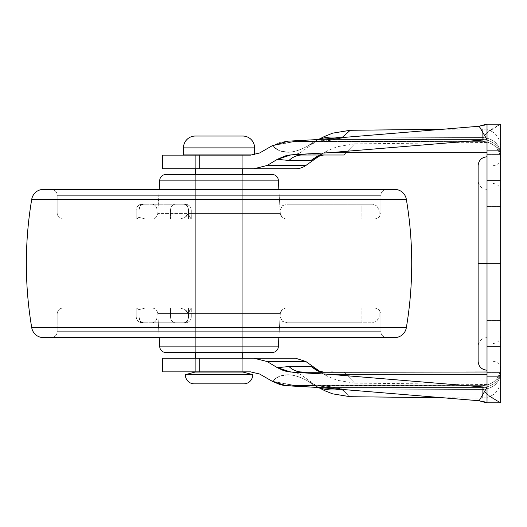 <?xml version="1.0" encoding="UTF-8"?>
<svg xmlns="http://www.w3.org/2000/svg" width="527" height="527" viewBox="0 0 527 527"><rect width="100%" height="100%" fill="white"/><g stroke="black" fill="none" stroke-linecap="round" stroke-linejoin="round"><path stroke-width="0.4" stroke-dasharray="2.63 1.98" d="M195.319 372.055L242.749 372.055L242.749 358.228L242.749 372.055L195.319 372.055L195.319 358.228L195.319 372.055L197.124 372.055L195.319 372.055M242.749 352.431L242.749 174.569L242.749 352.431L195.319 352.431L195.319 174.569L195.319 352.431L195.319 174.569L242.749 174.569L242.749 352.431L240.944 352.431L242.749 352.431L242.749 174.569L195.319 174.569L195.319 352.431L272.393 352.431L165.676 352.431L242.749 352.431M242.749 168.772L242.749 154.905L195.319 154.905L195.319 168.772L195.319 154.905L242.749 154.905L242.749 168.772L195.319 168.772L195.319 155.136L242.749 155.136L242.749 168.772L195.319 168.772L242.749 168.772L242.749 155.136L195.319 155.136L240.944 155.136L195.319 155.136L195.319 168.772L242.749 168.772M185.385 374.657L252.683 374.657L185.385 374.657M243.797 383.854L194.272 383.854L243.797 383.854M195.102 372.055L242.967 372.055L195.102 372.055M242.749 372.055L197.124 372.055L242.749 372.055M195.319 136.032L242.749 136.032L195.319 136.032M254.607 147.889L183.462 147.889L254.607 147.889M254.607 154.905L253.724 154.905M195.319 154.905L209.957 154.905L195.319 154.905M342.056 137.573L341.562 138.008L482.686 137.547C482.673 125.993 482.673 125.993 482.686 137.547C482.673 125.993 482.673 125.993 482.686 137.547L341.562 138.008L482.686 137.547L482.864 141.368L288.407 141.15L482.864 141.368L288.407 141.15L318.907 139.484L482.864 139.484L482.864 141.368L292.887 141.651L272.288 145.768L279.106 150.623L287.821 152.29C293.73 152.217 300.647 149.978 308.558 145.571C300.66 149.964 293.763 152.204 287.861 152.29L279.132 150.63L272.189 145.748L259.699 152.955L299.975 152.955L259.699 152.955L250.536 155.136L259.699 152.955L299.975 152.955L293.117 155.136L199.878 155.136L199.878 168.772L162.711 168.772L199.878 168.772L199.878 155.136L162.711 155.136L293.117 155.136L299.975 152.955L259.699 152.955L272.189 145.748L287.834 141.17M267.051 165.498L305.858 165.498L267.051 165.498L253.909 168.772L267.051 165.498L277.347 159.345L267.051 165.498M295.575 168.772L253.909 168.772L295.575 168.772M478.121 361.324L478.121 263.5L478.121 361.324L478.121 263.5L487.014 263.5L487.014 370.217L487.014 263.5L487.014 370.217L487.014 263.5L487.014 337.609L487.014 263.5L487.014 337.609L487.014 263.5L478.121 263.5L478.121 346.502L478.121 263.5L478.121 346.502L478.121 263.5L500.65 263.5L500.65 369.032L500.65 263.5L500.65 369.032L500.65 263.5L492.943 263.5L492.943 361.324L492.943 263.5L492.943 361.324L492.943 263.5L500.65 263.5L500.65 335.831L500.65 263.5L500.65 335.831L500.65 263.5L492.943 263.5L492.943 343.538L492.943 263.5L492.943 343.538L492.943 263.5L500.65 263.5L500.65 224.963L500.65 263.5L500.65 224.963L500.65 263.5L487.014 263.5L487.014 224.963L487.014 337.609L487.014 156.782L487.014 370.217L487.014 263.5L487.014 302.037L487.014 263.5L487.014 302.037L487.014 263.5L500.65 263.5L500.65 335.831L500.65 157.968L500.65 369.032L500.65 263.5L500.65 302.037L500.65 263.5L500.65 302.037L500.65 263.5L487.014 263.5L487.014 189.391L487.014 263.5L487.014 189.391L487.014 263.5L478.121 263.5L478.121 165.676M487.014 346.502L500.65 346.502L500.65 320.416L500.65 346.502L500.65 320.416L500.65 346.502L487.014 346.502L487.014 320.416L487.014 346.502L487.014 320.416L487.014 346.502L500.65 346.502L500.65 320.416L500.65 346.502L500.65 320.416L500.65 346.502L487.014 346.502L487.014 320.416L487.014 372.589L487.014 320.416L487.014 372.589L487.014 320.416L487.014 372.589L487.014 346.502L487.014 372.589L487.014 346.502L500.65 346.502L500.65 320.416L500.65 372.589L500.65 320.416L500.65 372.589L500.65 346.502L500.65 372.589L500.65 346.502L500.65 372.589L500.65 346.502L487.014 346.502L487.014 372.589L487.014 346.502L487.014 372.589L487.014 346.502L500.65 346.502L500.65 372.589L500.65 346.502L500.65 372.589L500.65 346.502L487.014 346.502M487.014 180.497L500.65 180.497L500.65 154.411L500.65 180.497L500.65 154.411L500.65 180.497L487.014 180.497L487.014 154.411L487.014 180.497L487.014 154.411L487.014 180.497L500.65 180.497L500.65 154.411L500.65 180.497L500.65 154.411L500.65 180.497L487.014 180.497L487.014 206.584L487.014 154.411L487.014 206.584L487.014 154.411L487.014 206.584L487.014 180.497L487.014 206.584L487.014 180.497L500.65 180.497L500.65 154.411L500.65 206.584L500.65 154.411L500.65 206.584L500.65 180.497L500.65 206.584L500.65 180.497L500.65 206.584L500.65 180.497L487.014 180.497L487.014 206.584L487.014 180.497L487.014 206.584L487.014 180.497L500.65 180.497L500.65 206.584L500.65 180.497L500.65 206.584L500.65 180.497L487.014 180.497M242.749 358.228L242.749 371.864L195.319 371.864L195.319 358.228L242.749 358.228L195.319 358.228L242.749 358.228L195.319 358.228L195.319 371.864L242.749 371.864L195.319 371.864L242.749 371.864L242.749 358.228M267.999 155.136L281.57 155.136L267.999 155.136M350.218 396.719L341.562 388.992L482.686 389.453C482.673 401.007 482.673 401.007 482.686 389.453C482.673 401.007 482.673 401.007 482.686 389.453L341.562 388.992L482.686 389.453L482.864 385.632L288.407 385.85L482.864 385.632L300.034 385.632L482.864 385.632L482.864 387.516L482.864 385.632L295.831 385.632L300.034 385.632L292.887 385.349L272.288 381.232L279.106 376.377L287.821 374.71C293.73 374.783 300.647 377.022 308.558 381.429C300.66 377.036 293.763 374.796 287.861 374.71L279.132 376.37L272.189 381.245L259.699 374.045L299.975 374.045L293.117 371.864L162.711 371.864L199.878 371.864L199.878 358.228L162.711 358.228L199.878 358.228L199.878 371.864L288.73 371.864L329.566 374.315L487.014 387.325L479.148 400.757L483.806 401.561L479.148 400.757L487.014 387.325L487.014 402.826L500.65 402.826L486.375 402.826L487.014 402.826L487.014 376.146L500.65 376.146L500.65 402.826L487.014 402.826L487.014 371.996C487.007 388.597 487.007 388.597 487.014 371.996C487.007 388.597 487.007 388.597 487.014 371.996L343.953 371.996L354.625 383.129L343.953 371.996L487.014 371.996L487.014 374.315L329.566 374.315L291.049 372.161M199.878 168.772L253.909 168.772L199.878 168.772M295.575 358.228L199.878 358.228L253.909 358.228L267.051 361.502L277.347 367.655L267.051 361.502L305.858 361.502L267.051 361.502L253.909 358.228L295.575 358.228M288.407 141.15L295.831 141.368L292.887 141.651L482.864 141.368C493.661 142.422 499.589 148.35 500.65 159.154C499.517 148.43 493.588 142.501 482.864 141.368C493.568 142.521 499.497 148.449 500.65 159.154L500.65 146.697L500.65 159.154C499.517 148.43 493.588 142.501 482.864 141.368C493.588 142.501 499.517 148.43 500.65 159.154C499.517 148.43 493.588 142.501 482.864 141.368L482.686 137.547L482.864 141.368C493.588 142.501 499.517 148.43 500.65 159.154C499.517 148.43 493.588 142.501 482.864 141.368C493.588 142.501 499.517 148.43 500.65 159.154L500.65 156.703C499.517 146.322 493.588 140.577 482.864 139.484C484.346 134.378 490.275 129.28 500.65 124.174C490.275 129.28 484.346 134.378 482.864 139.484C493.588 140.577 499.517 146.322 500.65 156.703L500.65 124.174L500.65 134.326L500.65 124.174L486.375 124.174L500.65 124.174L488.424 131.829C484.715 134.662 482.864 137.218 482.864 139.484L482.864 141.368L316.22 141.368L482.864 141.368L482.864 139.484C482.864 137.218 484.715 134.662 488.424 131.829L500.65 124.174L486.375 124.174L500.65 124.174L487.014 124.174L500.65 124.174L500.65 150.854L487.014 150.854L500.65 150.854L500.65 376.146L487.014 376.146L487.014 124.174L483.812 125.439L479.148 126.243L487.014 139.675L329.566 152.685L288.73 155.136M483.806 401.561L486.375 402.826L500.65 402.826L488.424 395.171C484.715 392.338 482.864 389.782 482.864 387.516L318.907 387.516L482.864 387.516C482.864 389.782 484.715 392.338 488.424 395.171L500.65 402.826L486.375 402.826L500.65 402.826L500.65 159.154C499.589 148.35 493.661 142.422 482.864 141.368L482.686 137.547L341.562 138.008C335.304 139.905 326.859 141.025 316.22 141.368C326.859 141.025 335.304 139.905 341.562 138.008A59.287 46.172 63.5 0 0 315.785 140.834A59.287 46.172 63.5 0 0 308.558 145.571A59.287 46.172 63.5 0 1 315.778 140.834A59.287 46.172 63.5 0 1 318.855 139.49A59.287 46.172 -116.5 0 0 315.772 140.841A59.287 46.172 -116.5 0 0 308.558 145.571L316.556 141.196L308.558 145.571C293.005 154.345 280.917 154.411 272.288 145.768L295.831 141.368L482.864 141.368L482.864 139.484L318.907 139.484L442.16 129.299L318.407 139.523L313.96 141.651L323.94 136.737M291.036 154.839L329.566 152.685L487.014 152.685L487.014 155.004L487.014 139.675L487.014 152.685L329.566 152.685L487.014 139.675L487.014 124.174L487.014 402.826L486.375 402.826M272.288 145.768L272.288 145.768C280.898 154.411 292.986 154.345 308.558 145.571C318.894 139.925 318.894 139.925 308.558 145.571C318.894 139.925 318.894 139.925 308.558 145.571A59.287 46.172 -116.5 0 1 315.772 140.841A59.287 46.172 -116.5 0 1 341.562 138.008C353.011 127.797 353.011 127.797 341.562 138.008L316.22 141.368L292.887 141.651L272.288 145.768L292.887 141.651L316.22 141.368L341.562 138.008L350.218 130.281M272.288 381.232L295.831 385.632L272.288 381.232C280.898 372.589 292.986 372.655 308.558 381.429C318.894 387.075 318.894 387.075 308.558 381.429C318.894 387.075 318.894 387.075 308.558 381.429A59.287 46.172 -63.5 0 0 315.772 386.159A59.287 46.172 -63.5 0 0 318.855 387.51A59.287 46.172 116.5 0 1 315.785 386.166A59.287 46.172 116.5 0 1 308.558 381.429A59.287 46.172 116.5 0 0 315.778 386.166A59.287 46.172 116.5 0 0 341.562 388.992L316.22 385.632L341.562 388.992A59.287 46.172 -63.5 0 1 315.772 386.159A59.287 46.172 -63.5 0 1 308.558 381.429L316.556 385.804L308.558 381.429C293.005 372.655 280.917 372.589 272.288 381.232L292.887 385.349L313.96 385.349L318.407 387.477L442.16 397.701L318.907 387.516L482.864 387.516C493.588 386.423 499.517 380.678 500.65 370.297C499.517 380.678 493.588 386.423 482.864 387.516C484.346 392.622 490.275 397.72 500.65 402.826L500.65 367.846C499.589 378.649 493.661 384.578 482.864 385.632L482.864 387.516L318.907 387.516L288.407 385.85L295.831 385.632L292.887 385.349L482.864 385.632C493.661 384.578 499.589 378.649 500.65 367.846C499.517 378.57 493.588 384.499 482.864 385.632C493.568 384.479 499.497 378.551 500.65 367.846L500.65 380.303L500.65 367.846C499.517 378.57 493.588 384.499 482.864 385.632C493.588 384.499 499.517 378.57 500.65 367.846C499.517 378.57 493.588 384.499 482.864 385.632L482.686 389.453L482.864 385.632C493.588 384.499 499.517 378.57 500.65 367.846C499.517 378.57 493.588 384.499 482.864 385.632C493.588 384.499 499.517 378.57 500.65 367.846L500.65 370.297C499.517 380.678 493.588 386.423 482.864 387.516C493.588 386.423 499.517 380.678 500.65 370.297L500.65 402.826C490.275 397.72 484.346 392.622 482.864 387.516L482.686 389.453L341.562 388.992C335.304 387.095 326.859 385.975 316.22 385.632L482.864 385.632L316.22 385.632C326.859 385.975 335.304 387.095 341.562 388.992L342.056 389.427M482.864 139.484L318.907 139.484L482.864 139.484C493.588 140.577 499.517 146.322 500.65 156.703C499.517 146.322 493.588 140.577 482.864 139.484M486.375 124.174L487.014 124.174L487.014 139.675L479.148 126.243L483.806 125.439M323.98 390.29L316.556 385.804L299.975 374.045L259.699 374.045L250.536 371.864L259.699 374.045L299.975 374.045L259.699 374.045L272.189 381.252M318.407 387.477L313.96 385.349L286.233 385.724M286.372 155.623L277.347 159.345L288.994 160.465C292.828 156.875 297.09 155.057 301.76 155.004L487.014 155.004L301.767 155.004L487.014 155.004L343.953 155.004L487.014 155.004L487.014 152.685L487.014 155.004C487.007 138.403 487.007 138.403 487.014 155.004C487.007 138.403 487.007 138.403 487.014 155.004L343.953 155.004L354.625 143.871L343.953 155.004L293.269 154.701L288.756 155.136M288.756 371.864L293.269 372.299L487.014 371.996M329.566 374.315L487.014 387.325L487.014 374.315L329.566 374.315M312.307 159.747L319.863 155.419M293.269 154.701L301.76 155.004C297.09 155.057 292.828 156.875 288.994 160.465L311.062 160.465C315.693 156.591 319.705 154.773 323.097 155.004L343.953 155.004C357.774 140.59 357.774 140.59 343.953 154.997C357.774 140.59 357.774 140.59 343.953 154.997L323.097 155.004L313.4 158.541M319.863 371.581L317.913 370.461M311.062 366.535L288.994 366.535L277.347 367.655L288.994 366.535L311.062 366.535L317.076 370.606L323.097 371.996C319.705 372.227 315.693 370.409 311.062 366.535L315.212 368.913M478.121 263.5L478.121 180.497L478.121 346.502L478.121 263.5L487.014 263.5L478.121 263.5L478.121 165.676L478.121 263.5M492.943 263.5L492.943 361.324L492.943 165.676L492.943 343.538L492.943 183.462L492.943 263.5L500.65 263.5L500.65 191.169L500.65 263.5L500.65 191.169L500.65 263.5L492.943 263.5L492.943 165.676L492.943 263.5L492.943 165.676L492.943 263.5L500.65 263.5L492.943 263.5M500.65 263.5L500.65 157.968L500.65 263.5M487.014 263.5L487.014 156.782L487.014 263.5M250.536 371.864L288.73 371.864M286.299 141.269L280.002 142.415L272.189 145.748M341.562 138.008A59.287 46.172 -116.5 0 0 340.165 137.725M341.562 388.992C353.011 399.202 353.011 399.202 341.562 388.992A59.287 46.172 -63.5 0 1 340.165 389.275M319.672 371.528L323.097 371.996M283.216 370.441L285.535 371.16M293.269 372.299L301.76 371.996M277.347 159.345L288.994 160.465L311.062 160.465L315.95 156.947L327.484 150.768L336.951 146.763L354.618 143.871M301.76 155.004L323.097 155.004L315.95 156.947L327.115 150.972L320.185 155.34M331.891 371.996L343.953 372.003C357.774 386.41 357.774 386.41 343.953 372.003C357.774 386.41 357.774 386.41 343.953 372.003L332.682 371.996M323.716 155.004L330.864 155.004M332.748 155.004L343.953 154.997M500.65 154.187C499.491 144.075 493.503 138.529 482.686 137.547C482.673 126.045 482.673 126.045 482.686 137.547C482.673 126.045 482.673 126.045 482.686 137.547C493.503 138.529 499.491 144.075 500.65 154.187C500.65 144.2 500.65 144.2 500.65 154.187C500.65 144.2 500.65 144.2 500.65 154.187C499.491 144.075 493.503 138.529 482.686 137.547C493.503 138.529 499.491 144.075 500.65 154.187M500.65 372.813C499.491 382.925 493.503 388.471 482.686 389.453C482.673 400.955 482.673 400.955 482.686 389.453C482.673 400.955 482.673 400.955 482.686 389.453C493.503 388.471 499.491 382.925 500.65 372.813C500.65 382.8 500.65 382.8 500.65 372.813C500.65 382.8 500.65 382.8 500.65 372.813C499.491 382.925 493.503 388.471 482.686 389.453C493.503 388.471 499.491 382.925 500.65 372.813M386.818 337.609L43.431 337.609L386.818 337.609A5.929 5.929 0 0 1 380.889 331.681L380.889 313.894L379.111 309.659L374.875 307.966L145.597 307.966L188.501 307.966L188.501 316.859L191.281 316.859A5.929 5.929 0 0 1 185.352 322.787L183.376 322.787A5.929 5.138 90 0 0 188.514 316.859L191.281 316.859A5.929 5.929 0 0 1 185.352 322.787L187.296 321.338L188.501 316.859L170.544 316.859L170.544 307.966L136.216 307.966L136.216 316.859L138.996 316.859L138.996 307.966L136.216 307.966L136.216 316.859L138.996 316.859L138.996 309.659L136.216 307.966L138.996 309.659L145.597 307.966L374.875 307.966L379.111 309.659L380.889 313.894L57.179 313.894C57.555 310.317 59.531 308.341 63.108 307.966L180.03 307.966L184.878 309.474L186.933 311.167L188.119 313.545L157.777 313.545L159.207 337.609L157.777 313.545C157.244 310.153 155.274 308.295 151.855 307.966L180.03 307.966L151.855 307.966C155.274 308.295 157.244 310.153 157.777 313.545L188.119 313.545L157.777 313.545L188.119 313.545L186.933 311.167L184.878 309.474L180.03 307.966L184.878 309.474L188.119 313.545L188.501 316.799L188.119 313.545L188.501 316.799L188.686 313.545L188.501 316.799L188.686 313.545L280.292 313.545L188.686 313.545L189.239 311.161L188.686 313.545L280.292 313.545L280.937 311.161L282.189 309.474L285.904 307.966L145.597 307.966L374.875 307.966L191.169 307.966L189.233 311.167L191.169 307.966L374.875 307.966L145.597 307.966L138.996 309.659L136.631 307.966L63.108 307.966C59.531 308.341 57.555 310.317 57.179 313.894L380.889 313.894L380.889 331.681L57.179 331.681L57.179 313.894L57.179 331.681L380.889 331.681A5.929 5.929 0 0 0 386.818 337.609L51.251 337.609A5.929 5.929 0 0 0 57.179 331.681A5.929 5.929 0 0 1 51.251 337.609L394.637 337.609M144.141 204.212A5.929 5.132 -90 0 0 139.016 210.141L136.216 210.141A5.929 5.929 0 0 1 142.145 204.212L144.141 204.212L142.145 204.212L140.202 205.662L138.996 210.141L136.216 210.141A5.929 5.929 0 0 1 142.145 204.212L144.128 204.212A5.929 5.132 90 0 0 138.996 210.141L138.996 217.341L136.216 219.034L136.216 210.141L139.016 210.141L139.016 219.034L136.216 219.034L136.216 210.141L136.216 219.034L136.631 219.034L63.108 219.034C59.531 218.659 57.555 216.683 57.179 213.106L57.179 195.319A5.929 5.929 0 0 0 51.251 189.391L386.818 189.391A5.929 5.929 0 0 0 380.889 195.319L57.179 195.319L380.889 195.319L380.889 213.106L57.179 213.106L380.889 213.106L379.111 217.341L374.875 219.034L145.597 219.034L138.996 217.341L136.631 219.034L63.108 219.034L151.855 219.034C155.274 218.705 157.244 216.847 157.777 213.455L188.119 213.455L188.501 210.201L188.686 213.455L280.292 213.455L278.862 189.391L280.292 213.455L188.686 213.455L189.239 215.839L191.169 219.034L374.875 219.034L145.597 219.034L285.904 219.034L282.189 217.519L280.937 215.833L280.292 213.455L188.686 213.455L188.501 210.201L188.119 213.455L186.933 215.833L184.878 217.526L180.03 219.034L136.216 219.034L138.996 217.341L145.597 219.034L374.875 219.034L145.597 219.034L374.875 219.034L379.111 217.341L380.889 213.106L57.179 213.106C57.555 216.683 59.531 218.659 63.108 219.034L136.631 219.034L138.996 217.341L138.996 210.141L138.996 217.341L145.597 219.034L156.967 219.034L156.967 210.141L136.216 210.141L136.216 219.034L138.996 219.034L138.996 210.141L156.987 210.141L156.967 219.034L188.501 219.034L188.501 210.141L156.967 210.141L156.987 219.034L145.597 219.034L138.996 217.341L138.996 210.141L138.996 219.034L180.03 219.034L184.878 217.526L186.933 215.833L188.119 213.455L157.777 213.455C157.244 216.847 155.274 218.705 151.855 219.034L180.03 219.034L170.544 219.034L170.544 210.141L191.281 210.141L188.501 210.141L188.501 219.034L191.281 219.034L188.514 219.034L188.514 210.141L170.531 210.141L170.531 219.034L170.531 210.141L138.996 210.141L191.281 210.141L188.501 210.141L188.514 219.034L156.987 219.034L156.987 210.141L188.514 210.141L187.296 205.662L184.806 204.212L175.662 204.212A5.929 5.132 90 0 0 170.531 210.141A5.929 5.132 -90 0 1 175.662 204.212L142.145 204.212A5.929 5.929 0 0 0 136.216 210.141L138.996 210.141A5.929 5.132 -90 0 1 144.128 204.212L175.675 204.212A5.929 5.132 -90 0 0 170.544 210.141L170.544 219.034L139.016 219.034L139.016 210.141L170.544 210.141L139.016 210.141A5.929 5.132 90 0 1 144.141 204.212L142.145 204.212A5.929 5.929 0 0 0 136.216 210.141L138.996 210.141L140.202 205.662L142.692 204.212L185.352 204.212L187.296 205.662L188.501 210.141A5.929 5.132 90 0 0 183.376 204.212A5.929 5.132 -90 0 1 188.514 210.141L156.987 210.141A5.929 5.138 90 0 0 151.842 204.212A5.929 5.138 -90 0 1 156.987 210.141L138.996 210.141L140.202 205.662L142.145 204.212M159.207 189.391L157.777 213.455L159.207 189.391M280.1 316.799L280.292 313.545L188.686 313.545L190.036 309.481L191.169 307.966L285.904 307.966L282.189 309.481L280.937 311.167L280.292 313.545L278.862 337.609L280.048 317.689M380.889 195.319L57.179 195.319L57.179 213.106L380.889 213.106L380.889 195.319A5.929 5.929 0 0 1 386.818 189.391L51.251 189.391A5.929 5.929 0 0 1 57.179 195.319L380.889 195.319M394.637 189.391L43.431 189.391L394.637 189.391M386.818 189.391L51.251 189.391L386.818 189.391M406.33 199.272L31.739 199.272L406.33 199.272M406.33 327.728L31.739 327.728L406.33 327.728M380.889 331.681L57.179 331.681L380.889 331.681M380.889 313.894L57.179 313.894L380.889 313.894M188.501 307.966L191.169 307.966L190.036 309.474L188.686 313.545L188.501 316.799L188.119 313.545L184.878 309.474L180.03 307.966L170.531 307.966L170.531 316.859L188.501 316.859L188.501 307.966L145.597 307.966L138.996 309.659L138.996 316.859L156.967 316.859L156.967 307.966L156.967 316.859L191.281 316.859L188.514 316.859L188.514 307.966L191.281 307.966L188.501 307.966L188.514 316.859L136.216 316.859L136.216 307.966L139.016 307.966L139.016 316.859L136.216 316.859L136.216 307.966L138.996 309.659L138.996 316.859L138.996 309.659L145.597 307.966L156.987 307.966L156.987 316.859L156.987 307.966L188.514 307.966M278.309 346.852L159.76 346.852L278.309 346.852M272.393 174.569L165.676 174.569L272.393 174.569M242.749 174.569L195.319 174.569L242.749 174.569M278.309 180.148L159.76 180.148L278.309 180.148M280.292 213.455L280.937 215.839L282.189 217.526L285.904 219.034L191.169 219.034L189.233 215.833L188.686 213.455L280.292 213.455L282.189 217.526L285.904 219.034L298.045 219.034L298.045 210.141L280.1 210.141L379.111 210.141L361.107 210.141L361.107 219.034L374.875 219.034L379.111 217.341L379.111 210.141L379.111 217.341L374.875 219.034L361.14 219.034L361.14 210.141L361.14 219.034L298.071 219.034L298.071 210.141L298.071 219.034L285.904 219.034L282.189 217.519L280.292 213.455L280.1 210.201L280.292 213.455M361.107 219.034L361.107 210.141L298.045 210.141L298.045 219.034L361.107 219.034M361.14 204.212L287.485 204.212L371.726 204.212L361.14 204.212L361.107 210.141L379.111 210.141L376.706 205.662L371.726 204.212L361.114 204.212L371.726 204.212L376.706 205.662L379.111 210.141L361.14 210.141L361.14 204.212L298.045 204.212L298.045 210.141L361.107 210.141L361.114 204.212L361.14 210.141L298.071 210.141L298.071 204.212L373.979 204.212M188.119 213.455L184.878 217.526L180.03 219.034L184.878 217.526L188.119 213.455L188.501 210.201L188.686 213.455L188.501 210.201M191.169 219.034L190.036 217.526L188.686 213.455L190.036 217.519L191.169 219.034M361.107 307.966L361.107 316.859L379.111 316.859L379.111 309.659L374.875 307.966L285.904 307.966L282.189 309.481L280.292 313.545L282.189 309.474L285.904 307.966L298.071 307.966L298.071 316.859L280.1 316.859L298.045 316.859L298.045 307.966L298.045 316.859L361.107 316.859L361.107 307.966M379.111 309.659L379.111 316.859L361.14 316.859L361.14 307.966L374.875 307.966L379.111 309.659M361.14 316.859L298.071 316.859L298.071 307.966L361.14 307.966L361.14 322.787L371.726 322.787L287.485 322.787L361.14 322.787L298.071 322.787L298.071 316.859L379.111 316.859L376.706 321.338L371.726 322.787L361.14 322.787L361.14 316.859M170.544 307.966L170.544 316.859L139.016 316.859L139.016 307.966L170.544 307.966M151.835 322.787L183.37 322.787A5.929 5.132 -90 0 0 188.501 316.859L156.967 316.859A5.929 5.132 90 0 1 151.835 322.787A5.929 5.132 -90 0 0 156.967 316.859L138.996 316.859L170.531 316.859L170.531 307.966L138.996 307.966L138.996 316.859L140.202 321.338L142.692 322.787L151.835 322.787A5.929 5.132 90 0 0 156.987 316.859L188.514 316.859A5.929 5.132 90 0 1 183.37 322.787L185.352 322.787A5.929 5.929 0 0 0 191.281 316.859L188.501 316.859L187.296 321.338L184.806 322.787L175.675 322.787A5.929 5.132 89.9 0 1 170.544 316.859L188.501 316.859A5.929 5.138 -90 0 1 183.376 322.787L142.692 322.787L140.202 321.338L138.996 316.859L136.216 316.859L139.016 316.859A5.929 5.132 -90 0 0 144.148 322.787L142.145 322.787L140.202 321.338L138.996 316.859L156.987 316.859A5.929 5.132 -90 0 1 151.848 322.787M142.692 204.212L140.202 205.662L138.996 210.141L156.967 210.141A5.929 5.132 -90 0 0 151.835 204.212L142.692 204.212M151.835 204.212A5.929 5.132 90 0 1 156.967 210.141L188.501 210.141A5.929 5.132 -90 0 0 183.37 204.212L138.996 204.212M170.544 210.141A5.929 5.132 90 0 1 175.675 204.212L184.806 204.212L187.296 205.662L188.501 210.141L170.544 210.141M183.37 204.212A5.929 5.132 90 0 1 188.501 210.141L191.281 210.141L188.501 210.141L187.296 205.662L185.352 204.212L183.37 204.212M298.045 210.141L298.045 204.212L287.485 204.212L282.505 205.662L280.1 210.141L298.045 210.141M298.071 210.141L280.1 210.141L282.505 205.662L287.485 204.212L298.071 204.212L298.071 210.141M139.016 316.859L170.544 316.859A5.929 5.132 -90.1 0 0 175.675 322.787L144.148 322.787A5.929 5.132 90 0 1 139.016 316.859M185.352 322.787A5.929 5.929 0 0 0 191.281 316.859L188.501 316.859L187.296 321.338L185.352 322.787L183.376 322.787M138.996 316.859L140.202 321.338L142.145 322.787L144.128 322.787A5.929 5.132 -90 0 1 138.996 316.859L136.216 316.859L138.996 316.859A5.929 5.132 90 0 0 144.128 322.787L184.806 322.787L187.296 321.338L188.501 316.859L170.531 316.859A5.929 5.132 90 0 0 175.662 322.787A5.929 5.132 -90 0 1 170.531 316.859L138.996 316.859M298.071 316.859L298.071 322.787L287.485 322.787L282.505 321.338L280.1 316.859L298.071 316.859M298.045 322.787L298.045 316.859L280.1 316.859L282.505 321.338L287.485 322.787L371.726 322.787L376.706 321.338L379.111 316.859L361.107 316.859L361.107 322.787L361.107 316.859L298.045 316.859L298.045 322.787M487.014 337.609C481.619 338.143 478.654 341.107 478.121 346.502M492.943 361.324C497.62 361.786 500.189 364.355 500.65 369.032M492.943 343.538C497.62 343.077 500.189 340.508 500.65 335.831M500.65 320.416L487.014 320.416L500.65 320.416M500.65 154.411L487.014 154.411L500.65 154.411M500.65 224.963L487.014 224.963M482.673 128.865L442.16 129.299M482.673 398.135L442.16 397.701M299.975 152.955L316.556 141.196L323.98 136.71M487.007 142.455L354.625 143.871M487.007 384.545L354.625 383.129M354.618 383.129L336.951 380.237L327.484 376.232L315.95 370.053L327.115 376.028L320.185 371.66M500.65 206.584L487.014 206.584L500.65 206.584M500.65 372.589L487.014 372.589L500.65 372.589M500.65 302.037L487.014 302.037M492.943 183.462C497.62 183.923 500.189 186.492 500.65 191.169M492.943 165.676C497.62 165.214 500.189 162.645 500.65 157.968M487.014 189.391C481.619 188.857 478.654 185.893 478.121 180.497M316.233 141.368L313.96 141.651L316.233 141.368M482.673 128.924C493.568 129.886 499.563 135.814 500.65 146.697M482.673 398.076C493.568 397.114 499.563 391.186 500.65 380.303M191.281 219.034L191.281 210.141L191.281 219.034M191.281 316.859L191.281 307.966L191.281 316.859M191.281 210.141C190.926 206.544 188.949 204.568 185.352 204.212C188.949 204.575 190.926 206.551 191.281 210.141M136.216 316.859C136.572 320.456 138.548 322.432 142.145 322.787C138.548 322.432 136.572 320.456 136.216 316.859"/><path stroke-width="0.79" d="M254.607 154.754L254.607 147.889L183.462 147.889L183.462 154.905L250.819 154.905M253.724 154.905L183.462 154.905L183.462 147.889A11.857 11.857 0 0 1 195.319 136.032L242.749 136.032L195.319 136.032A11.857 11.857 0 0 0 183.462 147.889L254.607 147.889A11.857 11.857 0 0 0 242.749 136.032A11.857 11.857 0 0 1 254.607 147.889L254.607 152.31M242.967 372.055L195.102 372.055L185.385 374.657L252.683 374.657L242.967 372.055L195.102 372.055L185.385 374.657A8.893 8.893 0 0 0 194.272 383.854L243.797 383.854A8.893 8.893 0 0 0 252.683 374.657L185.385 374.657A8.893 8.893 0 0 0 194.272 383.854L243.797 383.854A8.893 8.893 0 0 0 252.683 374.657L242.967 372.055M242.749 358.228L242.749 352.431L242.749 358.228M242.749 174.569L242.749 168.772L242.749 174.569M195.319 168.772L195.319 174.569L195.319 168.772M195.319 352.431L195.319 358.228L195.319 352.431M259.699 152.955L250.536 155.136L162.711 155.136L199.805 155.136L199.805 168.772L162.711 168.772L199.805 168.772L199.805 155.136L250.536 155.136L259.699 152.955L272.189 145.755L259.699 152.955M288.73 155.136L277.564 159.213M317.998 156.493L311.062 160.465L288.994 160.465L277.347 159.345L267.051 165.498L305.858 165.498A17.786 17.786 0 0 1 295.575 168.772L199.805 168.772L253.909 168.772L267.051 165.498L277.347 159.345L291.036 154.839M487.014 156.782C481.619 157.316 478.654 160.28 478.121 165.676L478.121 263.5L487.014 263.5L478.121 263.5L478.121 361.324C478.654 366.72 481.619 369.684 487.014 370.217M162.711 371.864L199.805 371.864L199.805 358.228L295.575 358.228L162.711 358.228L199.805 358.228L199.805 371.864L250.536 371.864L162.711 371.864L162.711 358.228M288.73 371.864L277.531 367.767M287.834 141.17L272.189 145.755L288.407 141.15L318.907 139.484L286.299 141.269M479.247 126.236L487.014 139.675L329.566 152.685L487.014 152.685L329.566 152.685L293.269 154.701L329.566 152.685L487.014 139.675L479.148 126.243L318.907 139.484L288.407 141.15M442.16 129.299L350.218 130.281L341.562 138.008C353.011 127.797 353.011 127.797 341.562 138.008M341.562 388.992L343.993 391.153M286.233 385.724L272.189 381.245L259.699 374.045L250.536 371.864L259.699 374.045L272.189 381.245L280.002 384.585L284.165 385.474L318.907 387.516L288.407 385.85L318.907 387.516L479.148 400.757L318.907 387.516M483.806 125.439L486.342 124.201M318.907 139.484L479.148 126.243L486.375 124.174L500.65 124.174L487.014 124.174L487.014 150.854L500.65 150.854L500.65 124.174L500.65 150.854L487.014 150.854L487.014 376.146L500.65 376.146L500.65 150.854L500.65 376.146L487.014 376.146L487.014 402.826L500.65 402.826L500.65 376.146L500.65 402.826L486.375 402.826L483.812 401.561M486.342 402.799L479.148 400.757L487.014 387.325L479.148 400.757L442.16 397.701L479.247 400.764M286.306 385.731L272.848 381.634L286.306 385.731M479.148 400.757L487.014 402.826L487.014 124.174L479.148 126.243M487.014 387.325L329.566 374.315L293.269 372.299L329.566 374.315L487.014 374.315L329.566 374.315L487.014 387.325M291.049 372.161L277.347 367.655L267.051 361.502L253.909 358.228L267.051 361.502L277.347 367.655L288.994 366.535L311.062 366.535L318.005 370.514M343.953 155.004L301.74 155.004M487.014 371.996L293.269 372.299L285.054 371.028L277.347 367.655L288.994 366.535L311.062 366.535L319.672 371.528M313.4 158.541L311.062 160.465L288.994 160.465L277.347 159.345L285.002 155.985L289.092 155.083L293.269 154.701L301.714 155.004M319.863 155.419L312.307 159.747M317.952 370.488L319.863 371.581M320.185 371.66L305.858 361.502L267.051 361.502L305.858 361.502L295.575 358.228M301.74 371.996L301.76 371.996C297.09 371.943 292.828 370.125 288.994 366.535C292.828 370.125 297.09 371.943 301.76 371.996L301.76 371.996C297.09 371.937 292.834 370.119 288.994 366.535C292.828 370.125 297.09 371.943 301.76 371.996L293.269 372.299M478.121 263.5L478.121 165.676L478.121 263.5M295.575 168.772A17.786 17.786 0 0 0 305.858 165.498L267.051 165.498L253.909 168.772L295.575 168.772M340.165 137.725A59.287 46.172 -116.5 0 0 318.855 139.49A59.287 46.172 63.5 0 1 340.165 137.725M340.165 389.275A59.287 46.172 116.5 0 1 318.855 387.51A59.287 46.172 -63.5 0 0 340.165 389.275M277.347 367.655L283.216 370.441M285.002 371.015L289.092 371.917M288.756 155.136L286.372 155.623M301.76 155.004C297.09 155.057 292.828 156.875 288.994 160.465C292.834 156.881 297.09 155.063 301.76 155.004L293.269 154.701M323.097 371.996L317.076 370.606L311.062 366.535M317.919 370.468L315.212 368.913M330.864 371.996L331.891 371.996M332.682 371.996L330.877 371.996M323.716 155.004L317.076 156.394L311.062 160.465L317.913 156.539M330.864 155.004L332.748 155.004M278.862 189.391L278.309 180.148L159.76 180.148L159.207 189.391L159.76 180.148L278.309 180.148A5.929 5.929 0 0 0 272.393 174.569L165.676 174.569A5.929 5.929 0 0 0 159.76 180.148A5.929 5.929 0 0 1 165.676 174.569L272.393 174.569A5.929 5.929 0 0 1 278.309 180.148L278.862 189.391M165.676 352.431L272.393 352.431A5.929 5.929 0 0 0 278.309 346.852L159.76 346.852A5.929 5.929 0 0 0 165.676 352.431A5.929 5.929 0 0 1 159.76 346.852L278.309 346.852L278.862 337.609L278.309 346.852A5.929 5.929 0 0 1 272.393 352.431L165.676 352.431M159.207 337.609L159.76 346.852L159.207 337.609M394.637 337.609L43.431 337.609L394.637 337.609A11.857 11.857 0 0 0 406.33 327.728L31.739 327.728A11.857 11.857 0 0 0 43.431 337.609A11.857 11.857 0 0 1 31.739 327.728L406.33 327.728A385.369 385.369 0 0 0 406.33 199.272L31.739 199.272A385.369 385.369 0 0 0 31.739 327.728A385.369 385.369 0 0 1 31.739 199.272L406.33 199.272A11.857 11.857 0 0 0 394.637 189.391L43.431 189.391A11.857 11.857 0 0 0 31.739 199.272A11.857 11.857 0 0 1 43.431 189.391L394.637 189.391A11.857 11.857 0 0 1 406.33 199.272A385.369 385.369 0 0 1 406.33 327.728A11.857 11.857 0 0 1 394.637 337.609L386.818 337.609M162.711 168.772L162.711 155.136M442.16 397.701L350.218 396.719L332.557 393.834L325.337 390.955L318.407 387.477L323.98 390.29M320.185 155.34L305.858 165.498M318.407 139.523L323.94 136.737M350.218 130.281L332.557 133.166L323.98 136.71"/></g></svg>
